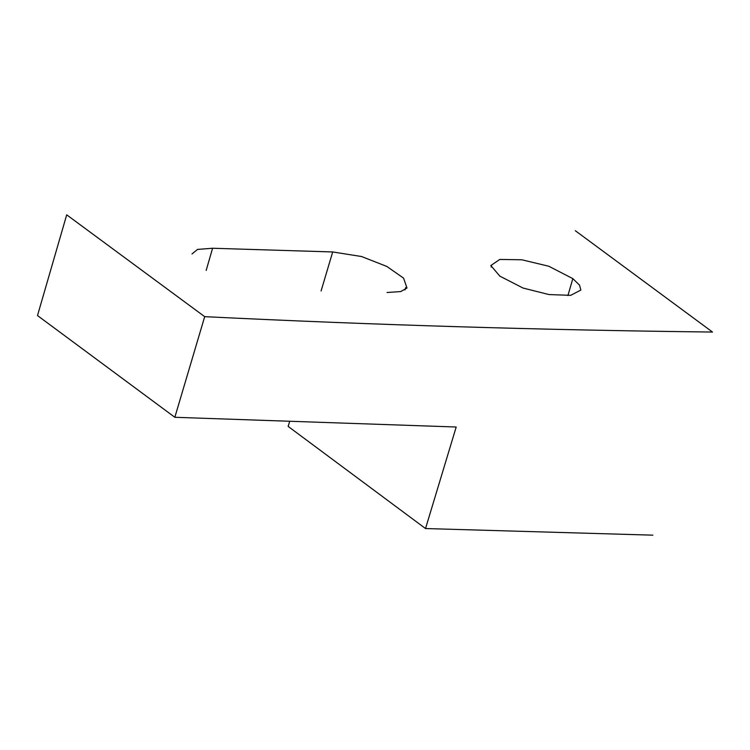 <?xml version="1.0" encoding="UTF-8"?>
<svg xmlns="http://www.w3.org/2000/svg" width="750" height="750" viewBox="0 0 750 750"><rect width="100%" height="100%" fill="white"/><g stroke="black" fill="none" stroke-linecap="round" stroke-linejoin="round"><path stroke-width="1.12" d="M174.834 417.291L37.5 315.562L66.703 214.838L204.694 316.659L174.834 417.291L456.197 427.013L425.522 528.544L288.15 426.412L289.688 421.388M387.075 292.5L400.725 291.572L406.978 288.028L403.584 278.137L386.859 266.456L361.622 256.537L332.7 251.953L321.094 290.953M206.166 270.441L212.597 248.25L332.7 251.953M192.019 253.941L197.55 249.413L212.597 248.25M575.325 230.719L712.5 332.053C542.466 330.075 373.2 324.947 204.694 316.659M652.837 535.163L425.522 528.544M572.831 278.634L579.525 285.141L580.866 290.062L570.666 295.341L549.019 294.562L523.041 288.047L499.819 276.122L490.837 265.528L499.772 259.444L521.784 259.772L548.831 266.25L572.831 278.634L567.909 295.603M404.981 289.922L405.666 287.625M491.147 267.075L491.55 265.744"/></g></svg>

